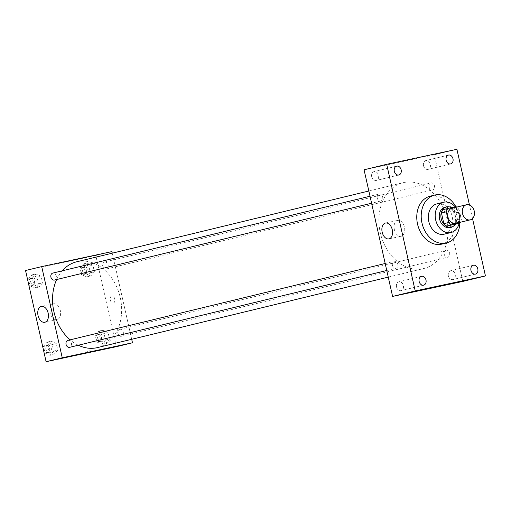 <?xml version="1.0" encoding="UTF-8"?>
<svg xmlns="http://www.w3.org/2000/svg" width="511" height="511" viewBox="0 0 511 511"><rect width="100%" height="100%" fill="white"/><g stroke="black" fill="none" stroke-linecap="round" stroke-linejoin="round"><path stroke-width="0.38" stroke-dasharray="2.56 1.92" d="M452.126 208.22A7.786 5.985 -103.6 0 1 459.67 214.486A7.786 5.985 -103.6 0 1 455.671 223.39M456.087 206.706L451.245 207.881A10.054 7.722 -103.6 0 1 454.132 210.308L456.534 220.969L461.382 219.794A10.054 7.722 -103.6 0 1 460.417 222.24M461.382 219.794L458.98 209.133A10.054 7.722 -103.6 0 0 456.751 207.096M454.132 210.308L458.98 209.133M451.245 207.881L443.031 209.638M456.534 220.969A10.054 7.722 -103.6 0 1 454.95 224.348M455.403 224.233A10.386 7.978 76.4 0 0 456.796 215.323A10.386 7.978 76.4 0 0 451.507 207.69M445.094 207.255A10.386 7.978 -103.6 0 1 455.18 215.719A10.386 7.978 -103.6 0 1 449.821 227.478M459.114 223.339A15.579 11.97 76.4 0 0 459.082 214.882A15.579 11.97 76.4 0 0 455.231 206.891M444.18 234.185A15.579 11.97 76.4 0 0 452.216 216.549A15.579 11.97 76.4 0 0 436.841 203.908M459.798 223.173A24.669 18.945 76.4 0 0 459.044 215.086A24.669 18.945 76.4 0 0 455.882 206.751M430.256 196.154A24.669 18.945 -103.6 0 1 430.645 196.064A24.669 18.945 -103.6 0 1 454.598 216.166A24.669 18.945 -103.6 0 1 441.874 244.098M472.515 218.542L469.449 204.93M396.536 286.958A4.548 3.494 -103.6 0 1 398.887 281.804A4.548 3.494 -103.6 0 1 403.351 285.4A4.548 3.494 -103.6 0 1 401.026 290.644A4.548 3.494 -103.6 0 1 396.536 286.958M371.708 176.787A4.548 3.494 -103.6 0 1 374.058 171.632A4.548 3.494 -103.6 0 1 378.523 175.228A4.548 3.494 -103.6 0 1 376.198 180.472A4.548 3.494 -103.6 0 1 371.708 176.787M423.523 165.711A4.548 3.494 -103.6 0 1 425.867 160.563A4.548 3.494 -103.6 0 1 430.339 164.159A4.548 3.494 -103.6 0 1 428.014 169.403A4.548 3.494 -103.6 0 1 423.523 165.711M448.351 275.889A4.548 3.494 -103.6 0 1 450.696 270.734A4.548 3.494 -103.6 0 1 455.167 274.33A4.548 3.494 -103.6 0 1 452.842 279.574A4.548 3.494 -103.6 0 1 448.351 275.889M394.358 229.573A8.112 5.193 77.9 0 1 397.711 220.413A8.112 5.193 77.9 0 1 404.488 227.267A8.112 5.193 77.9 0 1 401.103 236.286A8.112 5.193 77.9 0 1 394.358 229.573M462.832 281.42L434.293 154.788L456.911 149.301M459.038 219.238A3.571 2.287 77.9 0 1 458.999 219.245A3.571 2.287 77.9 0 1 456.023 216.23A3.571 2.287 77.9 0 1 457.511 212.263A3.571 2.287 77.9 0 1 460.481 215.246A3.571 2.287 77.9 0 1 459.038 219.238M458.06 219.449A3.571 2.287 77.9 0 1 458.016 219.455A3.571 2.287 77.9 0 1 455.039 216.44A3.571 2.287 77.9 0 1 456.527 212.474A3.571 2.287 77.9 0 1 459.504 215.457A3.571 2.287 77.9 0 1 458.06 219.449M434.293 154.788L364.062 169.793M406.654 160.48L412.358 159.151L406.654 160.48M433.928 287.361L440.891 285.79M392.429 265.35A3.583 2.753 -103.6 0 1 394.275 261.293A3.583 2.753 -103.6 0 1 394.332 261.281A3.583 2.753 -103.6 0 1 397.807 264.161A3.583 2.753 -103.6 0 1 395.968 268.256A3.583 2.753 -103.6 0 1 392.429 265.35M429.08 187.013A3.583 2.753 -103.6 0 1 430.933 182.951A3.583 2.753 -103.6 0 1 430.99 182.938A3.583 2.753 -103.6 0 1 434.459 185.825A3.583 2.753 -103.6 0 1 432.619 189.92A3.583 2.753 -103.6 0 1 429.08 187.013M446.148 250.211A3.583 2.753 -103.6 0 1 449.616 253.092A3.583 2.753 -103.6 0 1 447.777 257.186A3.583 2.753 -103.6 0 1 444.257 254.35A3.583 2.753 -103.6 0 1 446.09 250.224A3.583 2.753 -103.6 0 1 446.148 250.211M377.271 198.083A3.583 2.753 -103.6 0 1 379.117 194.02A3.583 2.753 -103.6 0 1 382.637 196.856A3.583 2.753 -103.6 0 1 380.804 200.989A3.583 2.753 -103.6 0 1 380.752 201.002A3.583 2.753 -103.6 0 1 377.271 198.083M403.747 182.548A44.138 33.905 -103.6 0 1 446.505 218.069A44.138 33.905 -103.6 0 1 423.843 268.505A44.138 33.905 -103.6 0 1 380.497 233.591A44.138 33.905 -103.6 0 1 403.051 182.708A44.138 33.905 -103.6 0 1 403.747 182.548M76.701 261.792A44.138 33.905 -103.6 0 1 77.391 261.632A44.138 33.905 -103.6 0 1 120.155 297.153A44.138 33.905 -103.6 0 1 97.492 347.589M78.304 345.232A44.138 33.905 -103.6 0 1 70.141 339.841M56.651 279.543A44.138 33.905 -103.6 0 1 62.221 270.817M54.453 280.073A3.583 2.753 76.4 0 0 56.28 275.94A3.583 2.753 76.4 0 0 52.767 273.11M119.791 329.295A3.583 2.753 -103.6 0 1 123.266 332.176A3.583 2.753 -103.6 0 1 121.426 336.27A3.583 2.753 -103.6 0 1 117.907 333.44A3.583 2.753 -103.6 0 1 119.734 329.308A3.583 2.753 -103.6 0 1 119.791 329.295M104.634 262.028A3.583 2.753 -103.6 0 1 108.102 264.909A3.583 2.753 -103.6 0 1 106.262 269.003A3.583 2.753 -103.6 0 1 102.743 266.167A3.583 2.753 -103.6 0 1 104.576 262.041A3.583 2.753 -103.6 0 1 104.634 262.028M67.982 340.364A3.583 2.753 -103.6 0 1 71.451 343.245A3.583 2.753 -103.6 0 1 69.611 347.339M131.697 339.298L112.286 253.169M116.323 346.694L95.781 255.513L111.935 251.597M111.73 296.054A3.571 2.287 -102.1 0 0 110.287 300.046A3.571 2.287 -102.1 0 0 113.263 303.029A3.571 2.287 -102.1 0 0 114.751 299.063A3.571 2.287 -102.1 0 0 111.768 296.048A3.571 2.287 -102.1 0 0 111.73 296.054A3.571 2.287 -102.1 0 0 110.287 300.046A3.571 2.287 -102.1 0 0 113.257 303.029A3.571 2.287 -102.1 0 0 114.745 299.063A3.571 2.287 -102.1 0 0 111.768 296.048A3.571 2.287 -102.1 0 0 111.73 296.054M48.967 352.002L54.096 354.353L57.743 350.124L56.261 343.545L51.126 341.195L47.478 345.423L48.967 352.002L54.096 354.353L57.743 350.124L56.261 343.545L51.126 341.195L47.478 345.423L48.967 352.002L44.923 352.98L50.052 355.33L53.706 351.108L52.218 344.523L47.089 342.172L43.441 346.401L44.923 352.98M85.618 273.666L90.747 276.017L94.394 271.788L92.913 265.209L87.783 262.858L84.136 267.087L85.618 273.666L90.747 276.017L94.394 271.788L92.913 265.209L87.783 262.858L84.136 267.087L85.618 273.666L81.575 274.643L86.71 276.994L90.358 272.765L88.876 266.186L83.74 263.836L80.093 268.064L81.575 274.643M95.781 255.513L25.55 270.517M100.776 340.933L105.905 343.283L109.552 339.055L108.07 332.476L102.941 330.125L99.294 334.354L100.776 340.933L105.905 343.283L109.552 339.055L108.07 332.476L102.941 330.125L99.294 334.354L100.776 340.933L96.739 341.91L101.868 344.261L105.515 340.039L104.033 333.453L98.904 331.102L95.257 335.331L96.739 341.91M33.803 284.736L38.932 287.086L42.585 282.858L41.097 276.279L35.968 273.928L32.321 278.156L33.803 284.736L38.932 287.086L42.585 282.858L41.097 276.279L35.968 273.928L32.321 278.156L33.803 284.736L29.766 285.713L34.895 288.063L38.542 283.835L37.06 277.256L31.931 274.905L28.284 279.134L29.766 285.713M64.903 261.99L70.607 260.667L64.903 261.99M89.61 350.814L83.906 352.136L89.61 350.814M53.502 303.828A8.112 5.193 77.9 0 1 53.585 303.809A8.112 5.193 77.9 0 1 60.362 310.656A8.112 5.193 77.9 0 1 56.977 319.675A8.112 5.193 77.9 0 1 50.219 312.898A8.112 5.193 77.9 0 1 53.502 303.828M32.627 277.99A3.583 2.753 -103.6 0 1 36.096 280.871A3.583 2.753 -103.6 0 1 34.256 284.966A3.583 2.753 -103.6 0 1 30.737 282.136A3.583 2.753 -103.6 0 1 32.57 278.003A3.583 2.753 -103.6 0 1 32.627 277.99M34.895 288.063L38.932 287.086M38.542 283.835L42.585 282.858M37.06 277.256L41.097 276.279M31.931 274.905L35.968 273.928M28.284 279.134L32.321 278.156M31.011 278.38A3.583 2.753 -103.6 0 1 34.48 281.267A3.583 2.753 -103.6 0 1 32.64 285.362A3.583 2.753 -103.6 0 1 29.121 282.526A3.583 2.753 -103.6 0 1 30.954 278.393A3.583 2.753 -103.6 0 1 31.011 278.38M47.785 345.257A3.583 2.753 -103.6 0 1 51.253 348.144A3.583 2.753 -103.6 0 1 49.414 352.232A3.583 2.753 -103.6 0 1 45.894 349.403A3.583 2.753 -103.6 0 1 47.727 345.27A3.583 2.753 -103.6 0 1 47.785 345.257M50.052 355.33L54.096 354.353M53.706 351.108L57.743 350.124M52.218 344.523L56.261 343.545M47.089 342.172L51.126 341.195M43.441 346.401L47.478 345.423M46.169 345.647A3.583 2.753 -103.6 0 1 49.637 348.534A3.583 2.753 -103.6 0 1 47.798 352.628A3.583 2.753 -103.6 0 1 44.285 349.792A3.583 2.753 -103.6 0 1 46.111 345.66A3.583 2.753 -103.6 0 1 46.169 345.647M84.436 266.921A3.583 2.753 -103.6 0 1 87.911 269.802A3.583 2.753 -103.6 0 1 86.072 273.896A3.583 2.753 -103.6 0 1 82.552 271.06A3.583 2.753 -103.6 0 1 84.379 266.934A3.583 2.753 -103.6 0 1 84.436 266.921M86.71 276.994L90.747 276.017M90.358 272.765L94.394 271.788M88.876 266.186L92.913 265.209M83.74 263.836L87.783 262.858M80.093 268.064L84.136 267.087M82.82 267.31A3.583 2.753 -103.6 0 1 86.295 270.198A3.583 2.753 -103.6 0 1 84.456 274.286A3.583 2.753 -103.6 0 1 80.936 271.456A3.583 2.753 -103.6 0 1 82.763 267.323A3.583 2.753 -103.6 0 1 82.82 267.31M99.6 334.188A3.583 2.753 -103.6 0 1 103.069 337.068A3.583 2.753 -103.6 0 1 101.229 341.163A3.583 2.753 -103.6 0 1 97.71 338.333A3.583 2.753 -103.6 0 1 99.543 334.2A3.583 2.753 -103.6 0 1 99.6 334.188M101.868 344.261L105.905 343.283M105.515 340.039L109.552 339.055M104.033 333.453L108.07 332.476M98.904 331.102L102.941 330.125M95.257 335.331L99.294 334.354M97.984 334.577A3.583 2.753 -103.6 0 1 101.453 337.464A3.583 2.753 -103.6 0 1 99.613 341.559A3.583 2.753 -103.6 0 1 96.094 338.723A3.583 2.753 -103.6 0 1 97.927 334.59A3.583 2.753 -103.6 0 1 97.984 334.577M421.505 276.323L398.887 281.804M423.645 285.164L401.026 290.644M396.677 166.152L374.058 171.632M398.816 174.992L376.198 180.472M448.486 155.082L425.867 160.563M450.632 163.922L428.014 169.403M473.314 265.254L450.696 270.734M475.46 274.094L452.842 279.574M388.916 238.886L401.103 236.286M385.524 223.02L397.711 220.413M458.016 219.455L458.999 219.245M456.527 212.474L457.511 212.263M388.251 277.128L423.843 268.505M368.846 190.999L403.051 182.708M379.117 194.02L370.021 196.23M380.804 200.989L371.599 203.218M121.426 336.27L447.777 257.186M119.734 329.308L446.09 250.224M106.262 269.003L432.619 189.92M104.576 262.041L430.933 182.951M386.757 270.485L395.968 268.256M385.185 263.497L394.275 261.293M83.906 352.136L84.194 353.414M90.869 350.565L91.156 351.843M53.585 303.809L41.397 306.408M56.977 319.675L44.789 322.281M32.64 285.362L34.256 284.966M30.954 278.393L32.57 278.003M47.798 352.628L49.414 352.232M46.111 345.66L47.727 345.27M84.456 274.286L86.072 273.896M82.763 267.323L84.379 266.934M99.613 341.559L101.229 341.163M97.927 334.59L99.543 334.2"/><path stroke-width="0.77" d="M466.664 204.694A7.786 5.985 -103.6 0 1 474.214 210.966A7.786 5.985 -103.6 0 1 470.216 219.864A7.786 5.985 -103.6 0 1 462.564 213.7A7.786 5.985 -103.6 0 1 466.543 204.726A7.786 5.985 -103.6 0 1 466.664 204.694M470.216 219.864L455.671 223.39A7.786 5.985 -103.6 0 1 448.026 217.226A7.786 5.985 -103.6 0 1 452.005 208.245A7.786 5.985 -103.6 0 1 452.126 208.22M455.882 206.751A24.669 18.945 76.4 0 0 434.701 195.074A24.669 18.945 76.4 0 0 422.092 223.511A24.669 18.945 76.4 0 0 446.32 243.019A24.669 18.945 76.4 0 0 459.798 223.173L446.742 226.098A10.054 7.722 -103.6 0 1 443.855 223.677L441.453 213.017L446.295 211.841L448.703 222.502A10.054 7.722 -103.6 0 0 451.59 224.923L459.798 223.173A10.054 7.722 -103.6 0 0 460.417 222.24M446.295 211.841A10.054 7.722 -103.6 0 1 447.879 208.462L456.087 206.706A10.054 7.722 -103.6 0 1 456.751 207.096M441.453 213.017A10.054 7.722 -103.6 0 1 443.031 209.638L447.879 208.462M451.507 207.69A10.386 7.978 76.4 0 0 446.544 206.898A10.386 7.978 76.4 0 0 441.236 218.868A10.386 7.978 76.4 0 0 451.437 227.088A10.386 7.978 76.4 0 0 455.403 224.233M451.437 227.088L449.821 227.478A10.386 7.978 -103.6 0 1 439.62 219.264A10.386 7.978 -103.6 0 1 444.928 207.287A10.386 7.978 -103.6 0 1 445.094 207.255M443.855 223.677L448.703 222.502M446.742 226.098L451.59 224.923M455.231 206.891A15.579 11.97 76.4 0 0 443.708 202.241A15.579 11.97 76.4 0 0 435.742 220.203A15.579 11.97 76.4 0 0 451.047 232.524A15.579 11.97 76.4 0 0 459.114 223.339M443.708 202.241L436.841 203.908A15.579 11.97 76.4 0 0 428.882 221.863A15.579 11.97 76.4 0 0 444.18 234.185L451.047 232.524M446.32 243.019L441.874 244.098A24.669 18.945 -103.6 0 1 417.653 224.585A24.669 18.945 -103.6 0 1 430.256 196.154L434.701 195.074M419.154 281.478A4.548 3.494 -103.6 0 1 421.505 276.323A4.548 3.494 -103.6 0 1 425.97 279.919A4.548 3.494 -103.6 0 1 423.645 285.164A4.548 3.494 -103.6 0 1 419.154 281.478M394.326 171.3A4.548 3.494 -103.6 0 1 396.677 166.152A4.548 3.494 -103.6 0 1 401.141 169.748A4.548 3.494 -103.6 0 1 398.816 174.992A4.548 3.494 -103.6 0 1 394.326 171.3M446.141 160.23A4.548 3.494 -103.6 0 1 448.486 155.082A4.548 3.494 -103.6 0 1 452.957 158.678A4.548 3.494 -103.6 0 1 450.632 163.922A4.548 3.494 -103.6 0 1 446.141 160.23M470.97 270.402A4.548 3.494 -103.6 0 1 473.314 265.254A4.548 3.494 -103.6 0 1 477.785 268.85A4.548 3.494 -103.6 0 1 475.46 274.094A4.548 3.494 -103.6 0 1 470.97 270.402M469.449 204.93L456.911 149.301L386.686 164.306L415.219 290.944L485.45 275.94L472.515 218.542M386.686 164.306L364.062 169.793L392.601 296.425L415.219 290.944M382.171 232.179A8.112 5.193 77.9 0 1 385.524 223.02A8.112 5.193 77.9 0 1 392.301 229.867A8.112 5.193 77.9 0 1 388.916 238.886A8.112 5.193 77.9 0 1 382.171 232.179M392.601 296.425L462.832 281.42L485.45 275.94M439.632 286.032L433.928 287.361L439.632 286.032M440.891 285.79L433.928 287.354M388.251 277.128L97.492 347.589A44.138 33.905 -103.6 0 1 78.304 345.232M70.141 339.841A44.138 33.905 -103.6 0 1 56.651 279.543M62.221 270.817A44.138 33.905 -103.6 0 1 76.701 261.792L368.846 190.999M370.021 196.23L52.767 273.11A3.583 2.753 76.4 0 0 50.921 277.205A3.583 2.753 76.4 0 0 54.396 280.085A3.583 2.753 76.4 0 0 54.453 280.073L371.599 203.218M386.757 270.485L69.611 347.339A3.583 2.753 -103.6 0 1 66.091 344.51A3.583 2.753 -103.6 0 1 67.925 340.377A3.583 2.753 -103.6 0 1 67.982 340.364M112.286 253.169L111.935 251.597L41.704 266.601L62.253 357.783L132.483 342.779L131.697 339.298M41.704 266.601L25.55 270.517L46.099 361.699L116.323 346.694L132.483 342.779M46.099 361.699L62.253 357.783M41.308 306.434A8.112 5.193 77.9 0 1 41.397 306.408A8.112 5.193 77.9 0 1 48.175 313.262A8.112 5.193 77.9 0 1 44.789 322.281A8.112 5.193 77.9 0 1 38.031 315.498A8.112 5.193 77.9 0 1 41.308 306.434M89.898 352.092L84.194 353.414L89.898 352.092M466.543 204.726L452.005 208.245M444.928 207.287L446.544 206.898M67.925 340.377L385.185 263.497"/></g></svg>

